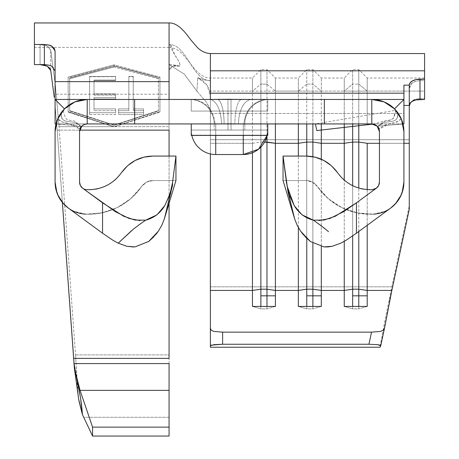 <?xml version="1.0" encoding="UTF-8"?>
<svg xmlns="http://www.w3.org/2000/svg" width="459" height="459" viewBox="0 0 459 459"><rect width="100%" height="100%" fill="white"/><g stroke="black" fill="none" stroke-linecap="round" stroke-linejoin="round"><path stroke-width="0.34" stroke-dasharray="2.29 1.72" d="M358.783 306.434L358.783 308.867L352.661 308.867L352.661 306.434L352.661 308.867L344.25 306.434L352.661 308.867L358.783 308.867L358.783 306.434M367.2 306.434L358.783 308.867L367.2 306.434M266.983 306.434L266.983 308.867L260.867 308.867L260.867 306.434L260.867 308.867L252.45 306.434L260.867 308.867L266.983 308.867L266.983 306.434M275.4 306.434L266.983 308.867L275.4 306.434M312.883 306.434L312.883 308.867L306.761 308.867L306.761 306.434L306.761 308.867L298.35 306.434L306.761 308.867L312.883 308.867L312.883 306.434M321.3 306.434L312.883 308.867L321.3 306.434M75.528 354.899L169.067 354.899L169.067 363.585L76.102 363.585L75.528 354.899L169.067 354.899L169.067 126.667L59.033 126.667L75.528 354.899L59.033 126.667L55.264 84.41L50.737 50.255L49.629 47.931L47.254 46.078L43.926 44.89L34.425 44.483L34.425 22.956L34.425 64.599L34.425 47.438L34.425 64.599L40.082 64.599L34.425 64.599L34.425 44.483L40.082 44.483L40.082 64.599L40.082 44.483L47.254 46.078L50.737 50.255L50.737 70.456L50.737 50.255L55.264 84.41L59.033 126.667L114.05 126.667L159.95 111.698L159.95 77.032L114.05 64.845L68.15 77.032L68.15 111.698L114.05 126.667L68.15 111.698L68.15 112.105L114.05 126.879L159.95 112.105L159.95 111.698L114.05 126.667L169.067 126.667L169.067 417.283L83.624 417.283L169.067 417.283L169.067 436.05L169.067 363.585L76.102 363.585L75.528 354.899M158.418 110.636L114.05 125.072L69.682 110.636L69.682 77.955L114.05 66.073L158.418 77.955L158.418 110.636L114.05 125.072L69.682 110.636L69.682 111.055L114.05 125.307L158.418 111.055L158.418 78.787L114.05 67.06L69.682 78.787L69.682 111.055L114.05 125.307L158.418 111.055L158.418 77.955L158.418 110.636M128.83 76.446L128.83 108.921L118.537 108.921L118.537 112.73L143.547 112.73L143.547 108.921L133.248 108.921L133.248 76.446L128.83 76.446L133.248 76.446L133.248 108.921L143.547 108.921L143.547 112.73L118.537 112.73L118.537 108.921L128.83 108.921L128.83 110.682L118.537 110.682L118.537 108.921L118.537 114.566L118.537 112.73L118.537 114.566L143.547 114.566L143.547 108.921L143.547 110.682L133.248 110.682L133.248 76.446L128.83 76.446L128.83 110.682L128.83 76.446M115.593 76.446L89.603 76.446L89.603 112.73L115.593 112.73L115.593 108.921L94.015 108.921L94.015 97.612L115.593 97.612L115.593 93.877L94.015 93.877L94.015 80.078L115.593 80.078L115.593 76.446L115.593 80.078L94.015 80.078L94.015 93.877L115.593 93.877L115.593 97.612L94.015 97.612L94.015 108.921L115.593 108.921L115.593 112.73L89.603 112.73L89.603 76.446L89.603 114.566L89.603 112.73L89.603 114.566L115.593 114.566L115.593 108.921L115.593 110.682L94.015 110.682L94.015 97.612L94.015 99.035L115.593 99.035L115.593 93.877L115.593 95.151L94.015 95.151L94.015 80.078L94.015 80.589L115.593 80.589L115.593 76.446L89.603 76.705L115.593 76.446M87.21 99.454L217.262 99.454L87.21 99.454C78.409 99.62 70.835 102.753 64.495 108.863C70.835 102.753 78.409 99.62 87.21 99.454L217.262 99.454A24.482 6.856 -90 0 1 224.112 123.936L214.198 123.936L214.198 130.052L214.198 123.936L214.198 130.052L227.968 130.052L227.968 123.626L231.032 123.626L231.032 130.052L227.968 130.052L231.032 130.052L231.032 123.936L227.968 123.936L227.968 130.052L244.802 130.052L244.802 123.936L244.802 130.052L214.198 130.052L227.968 130.052L227.968 123.936L224.112 123.936A24.482 6.856 90 0 0 217.262 99.454L192.287 99.454C205.879 101.204 213.492 109.368 215.122 123.936C213.492 109.368 205.879 101.204 192.287 99.454L87.21 99.454M44.374 64.599L48.482 65.069L51.953 66.435L54.271 68.563L55.08 71.191L55.08 123.936L169.067 123.936L55.08 123.936L55.08 94.227L169.067 94.227L169.067 123.936L55.08 123.936L215.73 123.936L87.21 123.936A7.648 7.648 0 0 0 81.805 126.173L79.149 128.83L80.956 126.839L80.927 126.277L80.176 126.036L55.981 124.01L80.176 126.036L75.006 122.53L64.868 120.969L62.631 119.478L61.535 116.632L61.231 112.684L63.176 110.263L60.135 114.285L57.725 118.818L55.08 131.584L55.08 182.074A32.13 32.13 0 0 0 85.638 214.164L101.858 212.896L117.246 207.6L130.804 198.604L141.67 186.492L146.605 182.12L153.002 180.542L175.952 180.542L175.952 156.066L153.002 156.066A38.252 38.252 0 0 0 121.526 172.584L115.88 179.113M56.922 192.797L57.742 194.88M63.491 203.744L64.828 205.121M68.661 208.311L73.83 211.283L85.638 214.164C109.07 214.491 127.745 205.265 141.67 186.492C144.763 182.447 148.544 180.462 153.002 180.542L175.952 180.542L175.952 156.066L153.002 156.066M144.034 157.127L143.552 157.248M127.826 165.515L127.401 165.894M121.555 172.538L121.526 172.584A39.778 39.778 0 0 1 86.837 189.716L84.026 189.028L82.247 187.892M113.941 180.8L107.693 184.983M105.168 186.234L98.249 188.62M95.57 189.177L86.837 189.716A7.648 7.648 0 0 1 79.562 182.074L79.562 131.584L79.562 182.074M80.755 186.182L80.256 185.264M191.248 135.411L267.752 135.13L267.752 123.936L191.248 123.936L403.92 123.936L243.27 123.764L243.27 130.052L215.73 130.052L215.73 123.936L243.27 123.936L87.21 123.936A7.648 7.648 0 0 0 81.805 126.173L79.149 128.83L68.821 123.419L62.269 122.1L57.719 118.778C62.596 124.796 74.691 122.306 79.149 128.83L80.956 126.839L80.176 126.036C75.396 118.083 59.234 126.403 61.231 112.684L62.183 111.434M191.248 111.061L191.248 99.454L191.248 111.061L267.752 111.061L267.752 99.454L267.752 111.061L267.752 99.454L191.248 99.454L267.752 99.454L191.248 99.454L191.248 111.061L191.248 99.454L267.752 99.454L267.752 111.061L191.248 111.061M145.537 220.205L133.144 229.368M165.424 215.087L172.446 183.17L164.288 219.092M135.026 246.913L133.483 246.994M126.77 246.282L118.215 243.167M343.12 179.113L337.474 172.584A38.252 38.252 0 0 0 305.998 156.066L283.048 156.066L283.048 180.542L305.998 180.542L283.048 180.542L305.998 180.542L312.395 182.12L317.33 186.492A64.26 64.26 0 0 0 373.362 214.164C349.93 214.491 331.255 205.265 317.33 186.492A13.77 13.77 0 0 0 305.998 180.542C310.456 180.462 314.237 182.447 317.33 186.492L328.196 198.604L341.754 207.6L357.142 212.896L373.362 214.164A32.13 32.13 0 0 0 403.92 182.074L403.92 131.584L401.275 118.818L398.871 114.302L394.918 109.288M337.445 172.538L337.474 172.584A39.778 39.778 0 0 0 372.163 189.716A7.648 7.648 0 0 0 379.438 182.074L379.438 131.584L379.438 182.074M175.952 180.542L153.002 180.542L175.952 180.542M141.67 186.492C144.763 182.447 148.544 180.462 153.002 180.542A13.77 13.77 0 0 0 141.67 186.492C127.745 205.265 109.07 214.491 85.638 214.164A64.26 64.26 0 0 0 141.67 186.492M57.725 118.818L55.08 131.584L55.08 182.074M80.956 126.839L80.922 126.277C71.237 117.871 73.859 121.474 69.573 120.172C66.704 120.683 64.576 117.378 63.176 110.263L64.076 109.288M403.92 97.853L403.92 99.454L241.738 99.454L371.79 99.454A32.13 32.13 0 0 1 394.505 108.863A32.13 32.13 0 0 0 371.79 99.454L227.968 99.454L231.032 99.454L231.032 130.052L231.032 123.626L244.802 123.936L244.802 130.052L231.032 130.052L244.802 130.052L244.802 123.936L227.968 123.936L227.968 99.454L227.968 123.936L214.198 123.936L221.634 123.907C220.71 109.621 216.958 101.462 210.388 99.437C216.958 101.462 220.71 109.621 221.64 123.907L227.968 123.626L227.968 130.052L214.198 130.052L214.198 123.936A24.482 24.482 0 0 0 189.722 99.454L192.287 99.454M396.823 111.434L397.769 112.684L395.824 110.263L393.225 118.416L391.102 119.885L385.83 120.694L373.19 124.062M401.241 118.749L396.708 122.105L390.167 123.425L379.851 128.83L377.2 126.179M378.744 185.264L378.245 186.182M376.753 187.892L374.974 189.028L372.163 189.716L363.43 189.183M360.751 188.62L353.832 186.234M351.307 184.983L345.059 180.8M331.61 165.9L331.197 165.538M315.431 157.248L314.966 157.127M305.998 156.066L283.048 156.066L283.048 180.542L305.998 180.542C310.456 180.462 314.237 182.447 317.33 186.492C331.255 205.265 349.93 214.491 373.362 214.164L385.17 211.283L390.339 208.311M394.172 205.121L395.509 203.744M401.258 194.88L402.078 192.797M403.92 182.074L403.92 131.584L401.275 118.818M153.92 236.718L155.75 234.652M161.792 225.335L164.316 218.989M313.463 220.205L328.328 231.514M286.973 185.7L294.712 219.092M332.253 246.276L340.785 243.167M286.554 183.17L293.576 215.087M294.684 218.989L297.202 225.329M303.279 234.681L305.126 236.764M55.08 71.191L55.08 94.227L169.067 94.227L169.067 47.438L169.067 64.599L184.34 74.146L196.911 91.186L206.51 102.351L209.384 107.549L210.377 112.845L210.377 78.036L210.377 123.815L191.248 123.936L191.248 130.052L215.73 130.052L215.73 123.764L243.27 123.764L215.73 123.764L215.73 154.534L243.27 154.534L215.73 154.534L215.73 123.936L191.248 123.936L191.248 135.13L267.752 135.411M191.3 123.936L169.067 123.936L169.067 47.443L169.067 64.599L180.1 66.073L179.704 63.485L178.436 60.686L174.839 55.023L170.714 44.58C187.674 46.669 192.631 80.664 210.377 80.664L203.721 79.86L197.743 77.674L196.911 91.186L206.372 102.162L209.746 108.628L210.377 112.845L210.377 98.576L210.377 153.943L210.377 143.294L252.45 143.294L260.867 142.06L260.867 147.075L260.867 69.619L260.867 142.06L264.602 142.06L260.867 142.06L252.45 143.294L252.45 152.749L252.45 78.036L252.45 91.106L210.377 91.106L252.45 91.106L252.45 78.036L252.45 143.294L210.377 143.294L210.377 78.036L210.377 113.476L403.92 113.476L403.92 105.45L403.92 123.936L243.27 123.764L243.27 135.411L243.27 130.052L267.752 130.052L243.27 130.052L267.752 130.052L267.752 123.936L257.539 123.936L267.752 123.936L267.752 130.052L267.752 123.936L243.27 123.936L243.27 154.534L243.27 130.052L191.248 130.052L191.248 123.936L191.248 130.052A24.482 24.482 0 0 0 191.845 135.411A24.482 24.482 0 0 1 191.248 130.052A24.482 24.482 0 0 0 215.73 154.534A24.482 24.482 0 0 1 191.248 130.052L191.248 123.936L215.73 123.764L210.377 123.804L210.377 113.476L403.92 113.476L403.92 123.936L267.752 123.936L267.752 130.052L215.73 130.052L215.73 135.411L215.73 130.052L191.248 130.052L243.27 130.052L243.27 123.936L267.752 123.936L267.752 135.348M191.248 123.936L191.248 135.348M401.264 118.806C396.484 124.395 384.08 122.599 379.851 128.83L378.044 126.839L378.824 126.036C383.908 118.382 399.405 126.236 397.769 112.684L397.465 116.632L396.369 119.478L394.132 120.969L383.994 122.53L378.824 126.036L403.019 124.01L378.824 126.036L378.078 126.277L378.044 126.839L379.851 128.83L377.195 126.173M170.025 67.978L169.067 70.33L172.676 66.291L170.025 67.978M176.342 65.614L172.676 66.291L180.1 66.073L176.342 65.614M57.151 130.138L55.08 105.599L57.151 130.138L79.705 130.138L57.151 130.138L62.378 202.459L57.151 130.138M169.067 70.325L169.067 130.138L169.067 44.483L169.067 45.389L170.714 44.58L169.555 44.752L169.067 45.389L169.067 70.325M169.067 156.066L169.067 203.303L169.067 156.066M76.378 376.971L74.324 367.797L76.877 379.604L76.102 363.585L77.927 393.019M78.931 400.908L77.06 383.213M55.08 99.454L55.08 89.029M409.273 123.775L409.273 88.386L409.273 139.702L210.377 139.702L210.377 96.04L209.551 90.337L207.078 85.225L203.067 80.956L197.743 77.674L196.911 91.186L184.34 74.146L169.067 64.599L177.312 65.385M424.575 53.554L424.575 80.664L419.985 80.664L415.877 81.226L412.406 82.844L410.088 85.334L409.273 88.386L409.273 205.758L391.848 286.835L210.377 286.835L210.377 96.04L210.377 112.845L210.377 96.04L207.078 85.225L197.743 77.674L203.721 79.86L210.377 80.664L210.377 53.554L210.377 80.664C192.631 80.664 187.674 46.669 170.714 44.58C170.197 51.242 179.607 58.953 180.1 66.073M169.067 81.627L169.067 99.454M219.098 99.328L210.394 99.437M403.92 99.454L231.032 99.27M409.273 205.758L409.273 209.356L409.273 205.758L391.848 286.835L384.803 321.059L380.006 347.239L384.803 321.059L391.848 286.835L210.377 286.835L210.377 347.239L210.377 139.702L409.273 139.702L409.273 205.758M424.575 53.864L424.575 98.576L424.575 80.664L419.985 80.664L419.985 98.576L424.575 98.576L424.575 78.271L424.575 99.465L424.575 91.106L367.2 91.106L358.783 84.129L352.661 84.129L358.783 84.129L358.783 69.619L358.783 123.936L358.783 69.619L358.783 84.129L367.2 91.106L344.25 91.106L352.661 84.129L352.661 69.619L352.661 123.936L352.661 69.619L352.661 84.129L344.25 91.106L344.25 78.036L344.25 91.106L321.3 91.106L312.883 84.129L306.761 84.129L312.883 84.129L312.883 69.619L312.883 123.936L312.883 69.619L312.883 84.129L321.3 91.106L298.35 91.106L306.761 84.129L306.761 69.619L306.761 123.936L306.761 69.619L306.761 84.129L298.35 91.106L298.35 78.036L298.35 91.106L275.4 91.106L266.983 84.129L260.867 84.129L266.983 84.129L266.983 69.619L266.983 136.128L266.983 69.619L266.983 84.129L275.4 91.106L252.45 91.106L260.867 84.129L260.867 69.619L260.867 84.129L252.45 91.106L275.4 91.106L275.4 78.036L275.4 123.936L275.4 78.036L275.4 91.106L321.3 91.106L321.3 78.036L321.3 123.936L321.3 78.036L321.3 91.106L367.2 91.106L367.2 78.036L367.2 123.936L367.2 78.036L367.2 91.106L424.575 91.106L424.575 78.036L424.575 98.576L419.985 98.576L415.865 99.138L412.394 100.768L410.409 102.77M403.92 143.294L379.438 143.294L403.92 143.294M367.2 189.647L367.2 225.312L367.2 189.647M424.575 78.036L367.2 78.036L358.783 69.619L352.661 69.619L344.25 78.036L344.25 123.936L344.25 78.036L321.3 78.036L312.883 69.619L306.761 69.619L298.35 78.036L298.35 123.936L298.35 78.036L275.4 78.036L266.983 69.619L260.867 69.619L252.45 78.036L210.377 78.036C199.338 78.495 190.198 62.625 187.49 59.974L183.049 54.799C179.217 50.283 174.558 47.822 169.067 47.426M298.35 227.509L298.35 156.066L298.35 227.509M344.25 241.331L344.25 180.123L344.25 241.331M321.3 159.256L321.3 246.54L321.3 159.256M210.377 53.554L210.377 70.812M210.377 328.271L210.377 301.683M312.883 243.201L312.883 156.685L312.883 243.201M306.761 238.428L306.761 156.071L306.761 238.428M358.783 231.497L358.783 188.087L358.783 231.497M352.661 235.937L352.661 185.683L352.661 235.937M380.769 345.604L389.484 301.683M410.421 102.753L412.394 100.768C413.312 99.712 415.843 98.978 419.985 98.576L419.985 80.664C415.848 81.071 413.324 81.794 412.406 82.844L409.273 88.386L409.273 106.425M403.92 105.45L403.92 85.156L403.92 105.45M58.614 116.93L63.061 110.395M395.939 110.389L400.397 116.953M378.044 126.839L378.078 126.277C379.541 124.515 382.089 122.668 385.726 120.734C391.475 120.533 394.103 119.983 395.824 110.263L315.436 123.936M76.383 376.971L76.877 379.604M384.412 328.644L384.493 328.271M267.752 130.052C266.3 144.924 258.136 153.082 243.27 154.534A24.482 24.482 0 0 0 267.752 130.052A24.482 24.482 0 0 1 267.155 135.411L267.752 130.052M223.418 123.804L227.968 123.626L227.968 99.454L227.968 123.626L244.802 123.936L231.032 123.936L231.032 99.454L241.738 99.454A24.482 6.856 -90 0 0 234.888 123.936A24.482 6.856 90 0 1 241.738 99.454L266.713 99.454C253.121 101.204 245.508 109.368 243.878 123.936C245.508 109.368 253.121 101.204 266.713 99.454L269.278 99.454A24.482 24.482 0 0 0 244.802 123.936A24.482 24.482 0 0 1 269.278 99.454A24.482 24.482 0 0 0 244.802 123.936A24.482 24.482 0 0 1 269.278 99.454L251.784 99.454A24.482 13.282 90 0 0 238.502 123.936A24.482 13.282 -90 0 1 251.784 99.454M189.722 99.454A24.482 24.482 0 0 1 214.198 123.936A24.482 24.482 0 0 0 189.722 99.454A24.482 24.482 0 0 1 214.198 123.936L221.634 123.907M231.032 99.454L231.032 123.626L231.032 99.454M159.95 111.698L159.95 77.032L159.95 111.698M159.95 77.032L159.95 77.875L114.05 65.849L114.05 64.845L159.95 77.032M114.05 64.845L114.05 65.849L68.15 77.875L68.15 77.032L114.05 64.845M68.15 111.698L68.15 77.032L68.15 111.698M68.15 112.105L68.15 77.875L114.05 65.849L159.95 77.875L159.95 112.105L114.05 126.879L68.15 112.105M158.418 78.787L114.05 67.06L114.05 66.073L158.418 77.955L158.418 78.787M114.05 67.06L69.682 78.787L69.682 77.955L114.05 66.073L114.05 67.06M69.682 77.955L69.682 111.055L69.682 77.955M118.537 110.682L118.537 114.566L143.547 114.566L143.547 110.682L133.248 110.682L133.248 76.705L128.83 76.705L128.83 110.682L118.537 110.682M89.603 114.566L115.593 114.566L115.593 110.682L94.015 110.682L94.015 99.035L115.593 99.035L115.593 95.151L94.015 95.151L94.015 80.589L115.593 80.589L115.593 76.705L89.603 76.705L89.603 114.566M165.435 215.047L171.201 189.894M171.322 189.223L173.462 175.332M285.538 175.332L287.627 188.919M287.776 189.745L293.565 215.047M169.067 47.438L34.425 47.438"/><path stroke-width="0.69" d="M389.484 301.683L391.848 290.427L367.2 290.427L367.2 295.825L358.783 295.825L358.783 231.497L358.783 289.193L367.2 290.427L367.2 225.312L367.2 290.427L358.783 289.193L352.661 289.193L352.661 306.434L352.661 295.825L358.783 295.825L358.783 306.434L358.783 295.825L367.2 295.825L367.2 306.434L367.2 290.427L391.848 290.427L384.493 328.271L383.294 330.233L380.477 331.432L371.532 332.144L222.615 332.144L213.877 331.427L211.26 330.216L210.377 328.271L210.377 290.427L252.45 290.427L252.45 306.434L275.4 306.434L275.4 295.825L275.4 306.434L252.45 306.434L252.45 152.749L252.45 290.427L260.867 289.193L260.867 147.075L260.867 289.193L252.45 290.427L210.377 290.427L210.377 153.943L210.377 301.683M266.983 295.825L266.983 306.434L266.983 295.825L275.4 295.825L275.4 290.427L298.35 290.427L298.35 306.434L321.3 306.434L321.3 295.825L321.3 306.434L298.35 306.434L298.35 227.509L298.35 290.427L306.761 289.193L306.761 238.428L306.761 289.193L298.35 290.427L275.4 290.427L266.983 289.193L266.983 136.128L266.983 142.06L264.602 142.06L275.4 143.294L275.4 123.936L275.4 295.825L266.983 295.825L266.983 289.193L260.867 289.193L260.867 295.825L266.983 295.825L260.867 295.825L260.867 306.434L260.867 289.193L266.983 289.193L275.4 290.427L275.4 143.294L266.983 142.06L266.983 295.825M312.883 295.825L312.883 306.434L312.883 295.825L321.3 295.825L321.3 290.427L344.25 290.427L344.25 306.434L367.2 306.434L344.25 306.434L344.25 241.331L344.25 290.427L352.661 289.193L352.661 235.937L352.661 289.193L344.25 290.427L321.3 290.427L312.883 289.193L312.883 243.201L312.883 289.193L306.761 289.193L306.761 295.825L312.883 295.825L312.883 289.193L321.3 290.427L321.3 295.825L306.761 295.825L306.761 306.434L306.761 289.193L312.883 289.193L312.883 295.825M169.067 363.585L169.067 390.368L80.055 390.368L76.561 377.757L74.054 363.585L169.067 363.585L74.054 363.585L62.378 202.459L73.641 358.37L169.067 358.37L73.641 358.37L74.324 367.797L75.924 374.894L74.324 367.797L73.641 358.37L74.324 367.797L80.055 390.368L169.067 390.368L169.067 427.122L92.569 427.122L80.055 390.368L92.569 427.122L169.067 427.122L169.067 436.05L92.569 436.05L92.569 427.122L92.569 436.05L169.067 436.05L169.067 363.585M80.256 185.264L79.562 182.074L79.562 131.584L80.147 128.658L81.805 126.173L84.284 124.515L87.21 123.936L87.21 99.454L55.08 99.454L64.495 108.863L57.53 119.288L55.08 131.584L55.08 182.074L56.922 192.797M55.981 124.01L55.08 123.936L55.981 124.01M57.742 194.88L63.491 203.744M64.828 205.121L68.661 208.311M140.024 220.584L129.082 218.461L115.421 211.697L86.286 190.887L102.552 202.838L102.552 233.212L112.782 240.172L118.215 243.172L112.782 240.172L102.552 233.212L68.19 207.967A32.13 32.13 0 0 1 55.08 182.074L55.958 189.533L58.545 196.584L62.699 202.844L68.19 207.967L102.552 233.212L102.552 202.838L123.723 216.264L134.883 220.027L145.537 220.205L156.967 214.846L164.787 205.603L169.801 194.65L172.446 183.175L175.952 156.066L153.002 156.066L143.851 157.173L135.227 160.443L127.636 165.682L121.526 172.584C113.063 184.179 101.502 189.894 86.837 189.716L86.831 189.716A7.648 7.648 0 0 1 82.683 188.236L80.388 185.528L79.562 182.074L79.562 131.584L81.788 126.191M115.88 179.113L113.941 180.8M107.693 184.983L105.168 186.234M98.249 188.62L95.57 189.177M82.247 187.892L80.755 186.182M58.867 116.454L57.719 118.778M55.08 182.074L55.08 131.584A32.13 32.13 0 0 1 87.21 99.454L371.79 99.454L371.79 123.936L324.358 123.936L371.79 123.936L377.195 126.173L371.79 123.936A7.648 7.648 0 0 1 379.438 131.584L379.438 182.074A7.648 7.648 0 0 1 376.317 188.236L356.448 202.838L356.448 233.212L390.81 207.967L396.301 202.844L400.455 196.584L403.042 189.533L403.92 182.074L403.92 131.584L401.47 119.288L394.505 108.863L384.085 101.898L371.79 99.454L371.79 123.936L374.716 124.515L377.195 126.173L378.853 128.658L379.438 131.584L379.438 182.074L378.612 185.528L376.317 188.236L356.448 202.838L335.277 216.264L324.117 220.027L313.463 220.205L301.988 214.812L294.219 205.609L289.204 194.662L286.554 183.17L283.048 156.066L305.998 156.066C319.045 156.312 329.533 161.82 337.474 172.584L331.364 165.682L323.773 160.443L315.149 157.173L305.998 156.066C319.045 156.312 329.533 161.82 337.474 172.584C345.937 184.179 357.498 189.894 372.163 189.716C357.498 189.894 345.937 184.179 337.474 172.584M86.286 190.887L82.683 188.236L86.286 190.887M402.078 192.797L403.92 182.074L403.92 131.584A32.13 32.13 0 0 0 371.79 99.454L403.92 99.454L394.505 108.863L394.872 109.231L394.505 108.863L403.92 99.454L403.92 123.936L403.019 124.01L403.92 123.936L403.92 99.454L324.358 99.454L324.358 123.936L134.642 123.936L134.642 99.454L87.21 99.454L74.915 101.898L64.495 108.863L55.08 99.454L55.08 123.936L55.08 81.627L169.067 81.627L169.067 99.454M121.526 172.584C129.467 161.82 139.955 156.312 153.002 156.066C139.955 156.312 129.467 161.82 121.526 172.584C113.063 184.179 101.502 189.894 86.837 189.716A7.648 7.648 0 0 1 79.562 182.074M68.19 207.967C72.941 211.605 78.759 213.676 85.638 214.164C78.759 213.676 72.941 211.605 68.19 207.967M153.002 156.066L175.952 156.066L175.952 180.542L164.316 218.989L175.952 180.542L175.952 156.066L172.446 183.175C173.307 185.189 170.725 192.717 164.701 205.747C160.036 213.349 153.645 218.168 145.537 220.205C138.429 225.191 133.42 229.012 130.505 231.669L118.215 243.167L126.678 246.259M164.305 219.041L161.792 225.335L158.28 231.307L148.71 241.434L135.026 246.913M133.483 246.994L126.77 246.282L135.061 246.913L148.71 241.434L153.92 236.718M294.701 219.058L288.045 192.12L283.048 156.066L283.048 180.542L294.684 218.989L283.048 180.542L283.048 156.066L305.998 156.066M81.8 126.179L79.562 131.584A7.648 7.648 0 0 1 87.21 123.936L134.642 123.936L87.21 123.936L87.21 99.454L55.08 99.454M403.92 182.074A32.13 32.13 0 0 1 390.81 207.967C386.059 211.605 380.241 213.676 373.362 214.164C380.241 213.676 386.059 211.605 390.81 207.967L356.448 233.212L356.448 202.838L343.579 211.697L329.918 218.461L318.976 220.584M376.317 188.236L372.163 189.716L376.317 188.236M379.438 131.584L377.2 126.179L379.438 131.584M379.438 182.074L378.744 185.264M378.245 186.182L376.753 187.892M363.43 189.183L360.751 188.62M353.832 186.234L351.307 184.983M345.059 180.8L343.12 179.113M390.339 208.311L394.172 205.121M395.509 203.744L401.258 194.88M134.642 123.936L324.358 123.936L324.358 99.454L134.642 99.454L134.642 123.936M133.144 229.368L118.215 243.167M155.75 234.652L158.28 231.307L161.792 225.335M164.299 219.058L170.955 192.12L172.446 183.17M340.785 243.172L346.218 240.172L356.448 233.212L346.218 240.172L340.785 243.172M294.695 219.041L297.202 225.329L300.72 231.307L310.387 241.503L323.985 246.913L328.03 246.925L332.282 246.271M286.973 185.7L294.196 205.575C298.843 213.246 305.269 218.123 313.463 220.205C320.198 224.95 325.213 228.771 328.495 231.669L328.328 231.514M297.151 225.226L300.72 231.307L303.279 234.681M305.126 236.764L310.387 241.503L323.985 246.913L332.253 246.276L340.785 243.167M267.752 135.348L267.752 123.936L267.752 135.348L191.248 135.348L191.248 123.936L191.248 135.411L267.752 135.411L191.248 135.348M394.918 109.288L396.823 111.434M62.183 111.434L64.071 109.294M64.128 109.236L64.495 108.863M55.08 71.145L52.01 66.469M51.924 66.417L51.953 66.435C51.035 65.551 48.511 64.943 44.374 64.599L44.46 64.604M34.425 22.956L34.425 64.599L44.374 64.599L34.425 64.599L34.425 44.483L44.374 44.483L48.476 44.948L51.947 46.302L54.265 48.396L55.08 50.972L55.08 81.627L169.067 81.627L169.067 22.956L34.425 22.956L34.425 44.483L44.374 44.483L44.374 64.599L44.374 44.483C48.505 44.821 51.029 45.424 51.947 46.302L55.08 50.972L55.08 89.029M43.926 65.012L40.082 64.599L47.254 66.205L43.926 65.012M49.629 68.081L47.254 66.205L50.737 70.456L49.629 68.081M54.237 97.297L50.737 70.456L54.237 97.297M169.067 130.138L79.705 130.138L169.067 130.138L169.067 156.066L169.067 130.138M169.067 203.303L169.067 358.37L169.067 203.303M74.324 367.797L78.713 399.422L82.39 414.483L92.569 436.05L82.39 414.483L78.931 400.908M210.589 99.454L206.47 99.454L210.377 99.437L210.377 53.56C204.691 53.146 199.894 50.605 195.987 45.917L191.759 40.96C189.315 38.659 180.066 22.434 169.067 22.95M169.067 22.967L169.067 81.627M251.784 99.454L219.098 99.328M210.377 99.437L210.377 93.183L403.92 93.183L403.92 99.454M410.409 102.77L409.273 106.425L409.273 209.356L391.848 290.427L409.273 209.356L409.273 123.775M367.2 143.294L367.2 189.647L367.2 143.294L358.783 142.06L358.783 123.936L358.783 142.06L352.661 142.06L352.661 123.936L352.661 142.06L344.25 143.294L321.3 143.294L321.3 123.936L321.3 159.256L321.3 143.294L312.883 142.06L312.883 123.936L312.883 142.06L306.761 142.06L306.761 123.936L306.761 142.06L298.35 143.294L275.4 143.294L298.35 143.294L298.35 123.936L298.35 143.294L306.761 142.06L312.883 142.06L321.3 143.294L344.25 143.294L344.25 123.936L344.25 143.294L352.661 142.06L358.783 142.06L367.2 143.294L379.438 143.294L367.2 143.294M409.273 143.294L403.92 143.294L409.273 143.294M298.35 156.066L298.35 143.294L298.35 156.066M344.25 180.123L344.25 143.294L344.25 180.123M321.3 246.54L321.3 290.427L321.3 246.54M403.92 97.853L403.92 85.156L409.273 85.156L409.273 105.45L403.92 105.45L409.273 105.45L409.273 85.156L410.088 82.867L412.411 80.922L415.883 79.625L424.575 79.166L424.575 70.812L210.377 70.812L210.377 93.183L403.92 93.183L403.92 85.156L409.273 85.156A10.712 5.99 180 0 1 419.985 79.166L424.575 79.166L424.575 99.465L415.883 99.919L412.411 101.221L410.088 103.16L409.273 105.45A10.712 5.99 0 0 1 419.985 99.465L419.985 79.166L419.985 99.465L424.575 99.465L424.575 53.554L210.377 53.554M210.377 70.812L424.575 70.812L424.575 53.864M384.51 328.139L383.294 330.233L380.477 331.432L371.532 332.144L368.933 344.25L377.573 344.675L380.746 345.696L380.006 347.239L210.377 347.239L380.006 347.239L380.746 345.696L380.063 345.145L377.573 344.675L368.933 344.25L222.615 344.25L211.306 345.145L210.377 345.696L210.377 347.239L210.377 328.271L210.377 345.696L213.963 344.675L222.615 344.25L368.933 344.25L371.532 332.144L222.615 332.144L222.615 344.25L222.615 332.144L213.877 331.427L211.26 330.216L210.377 328.271M312.883 156.685L312.883 142.06L312.883 156.685M306.761 156.071L306.761 142.06L306.761 156.071M358.783 188.087L358.783 142.06L358.783 188.087M352.661 185.683L352.661 142.06L352.661 185.683M358.783 295.825L352.661 295.825L352.661 289.193L358.783 289.193L358.783 295.825M387.293 312.654L387.407 312.051M409.273 106.425L410.421 102.753M400.139 116.466L401.264 118.806M82.39 414.483L80.526 397.804L76.561 377.757C79.843 392.147 81.788 404.39 82.39 414.483M380.769 345.604L384.412 328.644M384.493 328.271L380.746 345.696M243.27 154.534L215.73 154.534A24.482 24.482 0 0 1 191.845 135.411A24.482 24.482 0 0 0 215.73 154.534L215.73 135.411L215.73 154.534L243.27 154.534L258.572 149.164L267.155 135.411A24.482 24.482 0 0 1 243.27 154.534L243.27 135.411L243.27 154.534M231.032 99.27L210.394 99.437M171.201 189.894L171.322 189.223M287.627 188.919L287.776 189.745M373.19 124.062L316.779 130.568L315.436 123.936"/></g></svg>

